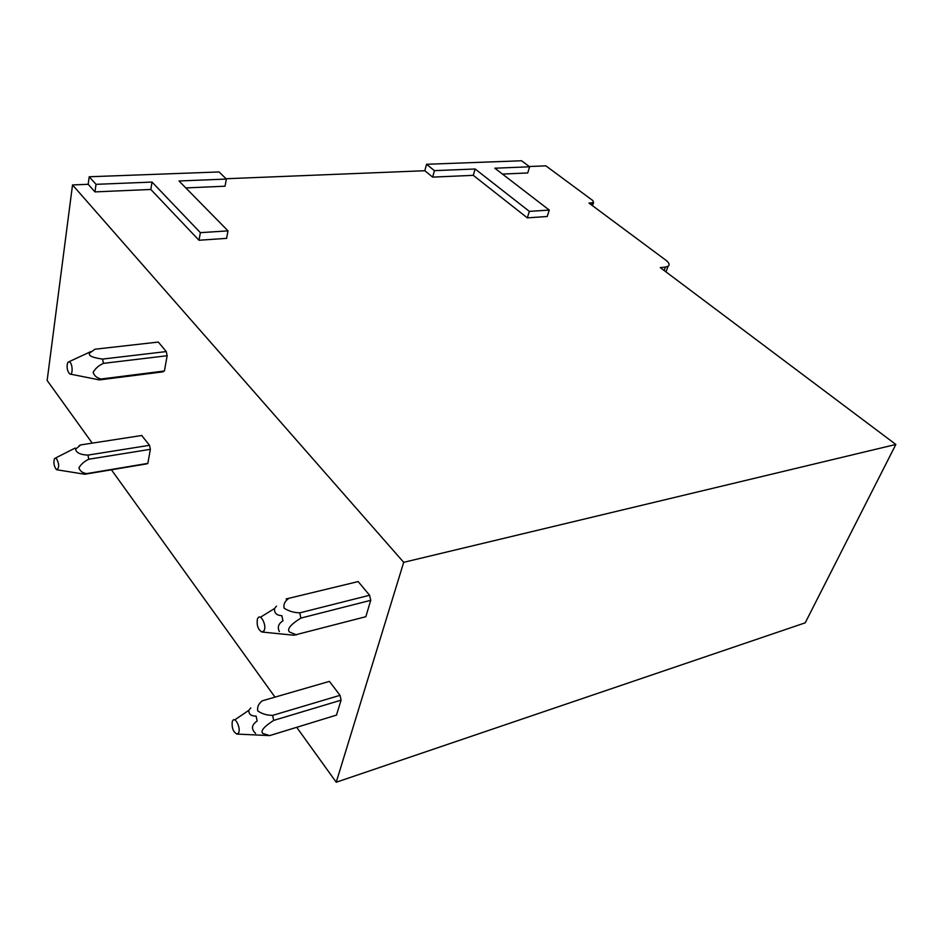 <?xml version="1.0" encoding="UTF-8"?>
<svg xmlns="http://www.w3.org/2000/svg" width="943" height="943" viewBox="0 0 943 943"><rect width="100%" height="100%" fill="white"/><g stroke="black" fill="none" stroke-linecap="round" stroke-linejoin="round"><path stroke-width="1.41" d="M185.818 187.928L225.035 186.207L226.391 179.064L219.071 171.956L89.208 176.765L96.021 184.333L152.023 182.07L200.376 232.662L228.017 230.87L178.993 180.985L226.391 179.064M92.237 443.127L47.15 380.453L72.528 184.934L88.182 184.298L94.972 191.9L150.833 189.46L198.985 240.253L226.556 238.367L228.017 230.87M72.528 184.934L403.698 562.323L895.85 444.459L660.277 267.612L665.428 267.081L664.143 270.511M529.259 166.522L545.891 165.85L592.841 200.576L593.571 202.568L589.01 203.099L665.947 260.268C669.212 262.826 669.919 264.83 668.104 266.28L665.428 267.081M529.624 166.793L494.827 168.208L549.274 210.077L547.199 216.501L527.314 217.857L473.292 175.339L432.672 177.119L424.81 170.73L426.542 164.282L521.573 160.77L529.624 166.793L527.726 172.958L502.454 174.066M424.81 170.73L226.061 178.746M296.703 727.301L336.227 782.23L805.216 622.828L895.85 444.459M111.427 469.803L274.672 696.688M336.227 782.23L403.698 562.323M358.175 581.572L286.118 598.958L358.175 581.572L369.597 595.257L299.768 612.856C293.78 612.667 288.558 611.099 284.091 608.141C283.348 604.286 284.88 601.068 288.664 598.51M364.328 617.099L365.849 616.698L370.705 600.326L369.597 595.257M329.413 681.388L262.319 700.79C258.63 703.549 257.097 706.92 257.722 710.904C261.942 713.851 266.904 715.348 272.633 715.383L340.034 695.321L329.413 681.388L262.319 700.79M336.451 715.112L341.083 700.166L340.034 695.321M162.597 371.848L164.412 370.988L167.147 355.735L166.263 351.574L158.33 342.061L94.901 349.228L89.644 353.071C87.416 356.749 97.589 358.364 102.551 359.071M146.13 463.991L147.839 463.378L150.361 449.316L149.524 445.296L141.674 435.501M88.182 184.298L89.208 176.765M198.985 240.253L200.376 232.662M150.833 189.46L152.023 182.07M94.972 191.9L96.021 184.333M426.542 164.282L434.428 170.648L475.119 168.997L529.353 211.373L549.274 210.077M432.672 177.119L434.428 170.648M527.314 217.857L529.353 211.373M473.292 175.339L475.119 168.997M279.376 631.539C277.218 627.307 278.421 623.736 282.947 620.836L281.851 615.696C276.582 615.402 274.142 613.021 274.519 608.53L276.499 606.113M370.705 600.326L300.888 618.089L299.768 612.856M365.849 616.698L293.886 635.24M296.456 634.887L289.43 631.975C285.67 628.038 295.772 621.307 300.888 618.089M263.957 630.867C267.175 625.963 260.622 612.761 257.757 618.313L257.392 619.115C256.531 625.28 258.017 629.582 261.848 632.01L263.957 630.867M255.6 733.359C250.991 729.033 251.51 724.919 257.144 721.006L256.107 716.091C251.133 716.138 248.693 714.228 248.799 710.35L250.779 707.898M341.083 700.166L273.694 720.405L272.633 715.383M336.675 715.042L269.686 735.599L236.893 734.078L238.414 733.171C241.361 728.963 235.255 715.914 232.638 720.77L232.273 721.548C231.613 727.725 233.157 731.898 236.893 734.078M269.686 735.599L262.838 733.442C259.136 730.188 268.79 723.576 273.694 720.405M142.016 435.454L80.709 444.907L75.593 449.127C76.218 452.793 80.332 454.785 87.947 455.092L88.795 459.241C84.375 461.292 81.074 464.18 78.894 467.905C80.061 471.064 82.63 472.973 86.591 473.622L85.035 474.282L57.122 469.814M149.524 445.296L87.947 455.104M150.361 449.316L88.795 459.229M147.839 463.378L86.591 473.622M56.262 458.263C59.268 463.661 59.456 467.504 56.816 469.767L56.309 469.473C53.904 466.078 53.315 462.424 54.553 458.51L56.262 458.263M79.165 445.626L80.709 444.907M166.263 351.574L102.563 359.083L103.447 363.373C98.862 365.389 95.42 368.371 93.133 372.344C94.312 375.868 96.952 378.084 101.054 379.003L99.392 379.911L162.632 371.896M70.36 374.112L99.392 379.911M167.147 355.735L103.447 363.361M164.412 370.988L101.054 379.003M69.593 361.888C72.776 363.68 73.035 375.703 69.865 374.006L69.593 373.864C66.977 370.387 66.411 366.521 67.884 362.242L69.593 361.888M592.369 202.898L591.638 205.055M593.571 202.568L592.51 205.704M668.104 266.28L665.982 271.89M262.154 632.046L293.096 635.146M260.362 617.276L274.519 608.53M234.666 719.933L248.799 710.35M55.661 457.956L75.169 448.066M147.084 463.826L85.896 474.07M69.098 361.676L90.776 351.633M163.08 371.778L99.805 379.805"/></g></svg>
